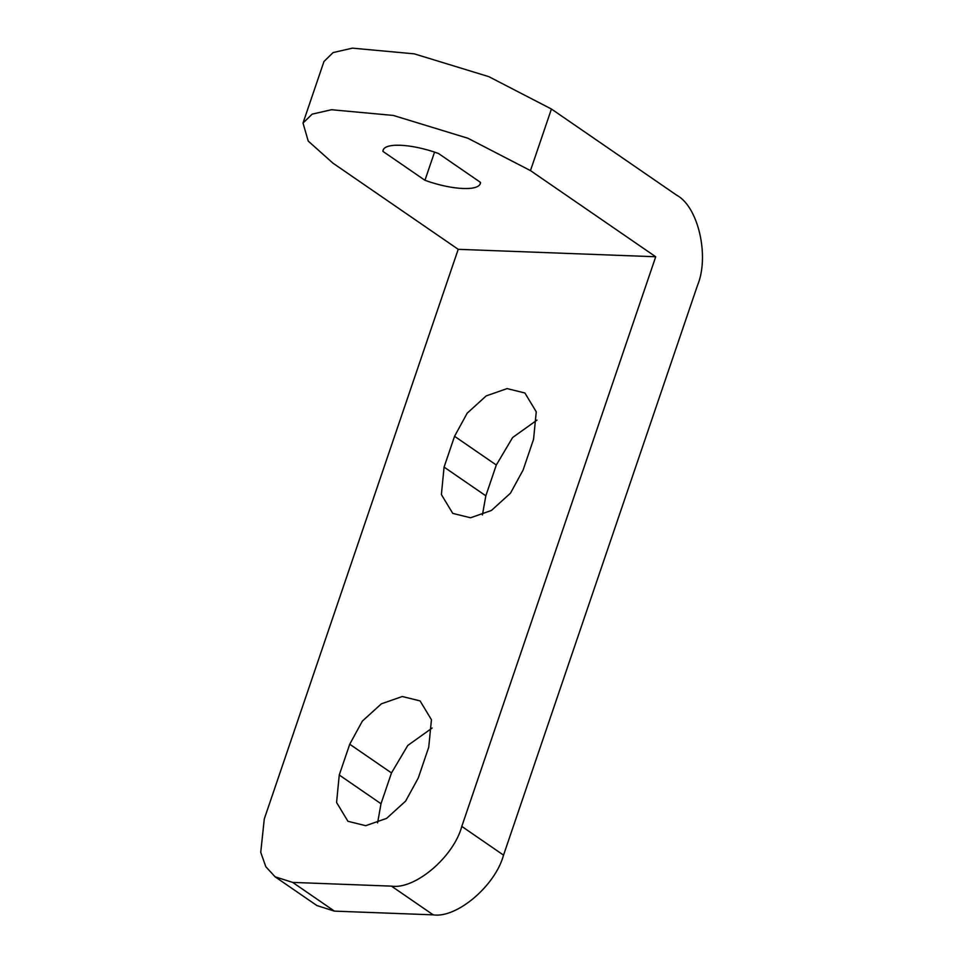<?xml version="1.0" encoding="UTF-8"?>
<svg xmlns="http://www.w3.org/2000/svg" width="963" height="963" viewBox="0 0 963 963"><rect width="100%" height="100%" fill="white"/><g stroke="black" fill="none" stroke-linecap="round" stroke-linejoin="round"><path stroke-width="1.44" d="M383.575 149.397L383.13 150.336M434.542 152.13L424.96 180.298L382.913 151.372C382.853 142.343 410.756 143.403 438.454 153.466L480.513 182.392L480.296 183.415M480.513 182.392C480.561 191.408 452.658 190.361 424.96 180.298M530.469 170.607L655.719 256.76L458.207 249.321L332.945 163.156L308.22 141.067L303.008 123.059L312.144 114.152L331.453 109.734L393.277 115.428L467.898 138.251L530.469 170.607L551.426 109.024L676.676 195.188C698.271 206.636 709.707 256.302 697.465 285.481L503.541 855.132C495.379 885.683 456.691 918.521 433.206 914.85L334.438 911.13L316.875 905.545L275.129 876.824L292.692 882.409L334.438 911.13M303.008 123.059L323.977 61.488L333.114 52.58L352.422 48.15L414.246 53.844L488.855 76.667L551.426 109.024M433.206 914.85L391.447 886.129C414.945 889.8 453.633 856.962 461.795 826.41L655.719 256.76M391.447 886.129L292.692 882.409M458.207 249.321L264.283 818.959L260.744 852.339L265.824 866.736L275.129 876.824M533.562 439.284L536.259 411.803L524.883 392.988L507.104 388.595L486.207 395.901L467.187 413.175L454.56 436.299L444.075 467.091L441.391 494.573L452.766 513.387L470.546 517.769L491.431 510.462L510.462 493.188L523.09 470.076L533.562 439.284M428.74 747.192L431.436 719.722L420.061 700.895L402.269 696.514L381.384 703.821L362.365 721.094L349.738 744.218L339.253 775.01L336.569 802.48L347.944 821.295L365.723 825.688L386.608 818.381L405.628 801.108L418.267 777.984L428.74 747.192M432.158 728.028L407.794 745.446L391.484 772.94L349.738 744.218M377.592 822.896L381.011 803.732L391.484 772.94M536.981 420.109L512.617 437.539L496.306 465.021L454.56 436.299M482.415 514.976L485.834 495.813L496.306 465.021M461.795 826.41L503.541 855.132M381.011 803.732L339.253 775.01M485.834 495.813L444.075 467.091"/></g></svg>
